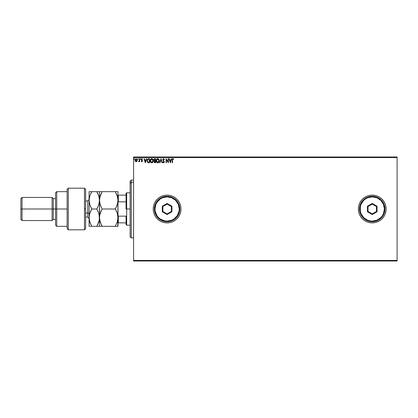 <?xml version="1.0" encoding="UTF-8"?>
<svg xmlns="http://www.w3.org/2000/svg" width="418" height="418" viewBox="0 0 418 418"><rect width="100%" height="100%" fill="white"/><g stroke="black" fill="none" stroke-linecap="round" stroke-linejoin="round"><path stroke-width="0.63" d="M362.448 218.813A13.867 13.867 0 0 0 369.538 222.601L372.25 222.867L374.956 222.601L377.558 221.812L379.957 220.532L382.057 218.807L383.781 216.707L385.067 214.309L385.856 211.707L386.122 209A13.867 13.867 0 0 1 372.25 222.867A13.867 13.867 0 0 1 358.383 209A13.867 13.867 0 0 0 359.433 214.298L360.718 216.707L362.443 218.807L364.548 220.532L366.941 221.812L369.543 222.601A13.867 13.867 0 0 0 379.952 220.537M359.443 214.319A13.867 13.867 0 0 0 360.713 216.696M360.724 216.712A13.867 13.867 0 0 0 362.443 218.802M385.067 214.309L383.781 216.707A13.867 13.867 0 0 0 386.122 209.016M153.234 209.021A13.867 13.867 0 0 0 153.495 211.686M174.818 220.526A13.867 13.867 0 0 0 180.701 211.722L180.973 209A13.867 13.867 0 0 1 167.106 222.867A13.867 13.867 0 0 1 153.234 209L153.5 211.707A13.867 13.867 0 0 0 159.389 220.526L161.797 221.812L164.399 222.601A13.867 13.867 0 0 0 174.802 220.537M159.41 220.537A13.867 13.867 0 0 0 164.394 222.601L167.106 222.867L169.807 222.601L172.409 221.812L174.808 220.532L176.908 218.807L178.638 216.707L179.918 214.309L180.707 211.707M180.712 211.691A13.867 13.867 0 0 0 180.973 209.016M133.588 261.01L397.1 261.01L133.588 261.01L133.588 157.57L397.1 157.57L397.1 260.43L133.588 260.43L133.588 261.01M397.1 156.99L133.588 156.99L133.588 260.43L397.1 260.43L397.1 261.01L397.1 157.57L133.588 157.57L133.588 156.99L397.1 156.99L397.1 157.57L397.1 156.99M136.968 161.244L137.203 159.671L136.127 158.673L135.16 159.378L135.056 160.742L135.876 161.698L136.968 161.244L136.127 161.735L136.968 161.244L137.271 160.193L136.127 158.673L134.988 160.193L135.291 161.244L136.127 161.735L135.291 161.244M139.346 158.725L139.654 158.725L139.346 158.725L139.246 160.935L138.567 161.63L139.346 161.244L139.654 161.682L139.654 158.725L139.654 161.682L139.654 158.725L139.346 158.725L139.293 160.731L138.567 161.63L139.346 161.244L139.654 161.682L139.346 161.682M141.467 161.165L141.791 161.369L141.394 161.061L141.791 161.369L142.094 160.972L141.211 159.524L141.864 158.673L142.507 159.075L141.864 158.673L142.507 159.075L142.329 159.347L141.901 159.033L141.519 159.509L142.402 160.956L141.812 161.735L142.397 160.841L141.545 159.347L142.507 159.075L141.582 158.751L141.232 159.76L142.089 161.04L141.211 161.311L141.812 161.735L141.211 161.311L141.812 161.735L141.211 161.311L141.394 161.061L141.211 161.311M148.531 158.725L147.413 159.331L147.079 160.977L147.747 162.477L148.949 162.769L149.56 162.769L149.56 158.725L148.62 158.725C147.538 158.871 147.026 159.53 147.068 160.695L147.982 162.623L149.56 162.769L149.56 158.725L149.56 162.769L147.988 162.623M155.005 162.769L155.574 162.769L155.574 158.725L154.362 158.814L153.814 159.77L154.451 160.909L154.211 162.362L155.574 162.769L155.574 158.725L155.574 162.769L155.005 162.769L154.07 161.766L154.451 160.909L154.07 161.766M160.01 162.769L159.671 162.769L160.972 158.725L159.671 162.769L160.01 162.769L160.993 159.702L161.98 162.769L162.32 162.769L161.019 158.725L162.32 162.769L161.019 158.725L159.671 162.769L160.01 162.769L160.993 159.702L161.98 162.769L162.32 162.769L161.98 162.769M168.073 158.725L168.073 161.735L166.05 158.725L166.05 162.769L166.364 162.769L166.364 159.754L168.386 162.769L168.386 158.725L168.073 158.725L168.386 158.725L168.073 158.725L168.073 161.735L166.05 158.725L166.05 162.769L166.364 162.769L166.364 159.754L168.386 162.769L168.386 158.725L168.318 162.769M172.853 158.626L173.674 159.086L172.911 158.621L172.253 159.143L172.169 162.769L172.482 162.769L172.561 159.305L172.916 159.033L173.517 159.399L173.674 159.086L172.911 158.621L172.169 160.037L172.169 162.769L172.482 162.769L172.482 160.078L172.916 159.033L173.517 159.399L173.674 159.086L173.517 159.399L172.765 159.075M358.383 209A13.867 13.867 0 0 1 372.25 195.133A13.867 13.867 0 0 1 386.122 209L385.856 206.293L385.067 203.691L383.781 201.293L382.057 199.193L379.957 197.468L377.558 196.188L374.956 195.399L372.25 195.133L369.543 195.399L366.941 196.188L364.548 197.468L362.443 199.193L360.718 201.293L359.438 203.691L358.649 206.293L358.383 209L358.649 211.707L359.438 214.309M153.5 211.707L154.289 214.309L155.574 216.707L157.299 218.807L159.399 220.532M180.973 209L180.707 206.293L179.918 203.691L178.638 201.293L176.908 199.193L174.808 197.468L172.409 196.188L169.807 195.399L167.106 195.133L164.399 195.399L161.797 196.188L159.399 197.468L157.299 199.193L155.574 201.293L154.289 203.691L153.5 206.293L153.234 209A13.867 13.867 0 0 1 167.106 195.133A13.867 13.867 0 0 1 180.973 209M171.312 158.725L171.652 158.725L170.356 162.769L171.652 158.725L171.312 158.725L170.899 160.021L169.76 160.021L169.347 158.725L169.008 158.725L170.304 162.769L171.652 158.725L171.312 158.725L170.899 160.021L169.76 160.021L169.347 158.725L169.008 158.725L170.304 162.769L169.008 158.725L169.347 158.725M163.584 158.621L162.947 158.992L162.733 159.718L163.929 161.667L163.746 162.414L163.025 161.938L162.785 162.189L163.563 162.874L164.117 162.555L164.279 161.771L163.077 159.477L163.61 159.033L164.243 159.707L164.493 159.504L163.584 158.621L162.733 159.718L163.976 161.949L163.569 162.461L163.025 161.938L162.785 162.189L163.563 162.874L164.29 161.928L163.046 159.723L163.61 159.033L164.243 159.707L164.493 159.504L163.584 158.621M159.31 160.731L158.709 159.059L157.565 158.631L156.567 159.357L156.217 161.113L156.834 162.477L157.957 162.858L158.95 162.121L159.31 160.731C159.326 159.577 158.803 158.877 157.748 158.621C156.698 158.882 156.18 159.592 156.196 160.747C156.175 161.918 156.703 162.623 157.774 162.874C158.819 162.597 159.331 161.881 159.31 160.731L159.289 161.087M153.296 160.731L152.695 159.059L151.373 158.673L150.386 159.681L150.266 161.473L151.06 162.675L152.115 162.816L152.931 162.121L153.296 160.731C153.307 159.577 152.789 158.877 151.734 158.621C150.679 158.882 150.161 159.592 150.182 160.747C150.161 161.918 150.689 162.623 151.755 162.874C152.805 162.597 153.317 161.881 153.296 160.731M146.316 158.725L146.655 158.725L145.359 162.769L146.655 158.725L146.316 158.725L145.903 160.021L144.764 160.021L144.351 158.725L144.011 158.725L145.307 162.769L146.655 158.725L146.316 158.725L145.903 160.021L144.764 160.021L144.351 158.725L144.011 158.725L145.307 162.769L144.011 158.725L144.351 158.725M140.641 159.007L140.38 159.347L140.641 159.007L140.38 158.673L140.119 159.007L140.38 158.673L140.626 158.892L140.187 158.788L140.27 159.315L140.641 159.007L140.38 159.347L140.641 159.007L140.38 159.347L140.119 159.007L140.38 159.347L140.38 158.673L140.119 159.007L140.38 158.673L140.38 159.347L140.119 159.007L140.38 158.673L140.38 159.347L140.119 159.007L140.38 158.673L140.411 159.342M138.254 159.007L137.799 158.788L137.992 159.347L138.254 159.007L137.992 159.347L138.254 159.007L137.992 159.347L137.992 158.673L137.736 159.007L137.992 158.673L138.254 159.007L137.992 159.347L137.992 158.673L138.254 159.007L137.992 159.347L137.736 159.007M134.366 159.007L134.105 159.347L134.298 158.788L133.849 158.95L134.22 159.315L134.366 159.007L134.105 159.347L134.366 159.007L134.105 159.347L133.844 159.007L134.105 159.347L134.105 158.673L134.105 159.347L133.844 159.007M383.781 201.293L385.067 203.691M386.122 208.984A13.867 13.867 0 0 0 379.962 197.474L380.328 197.724M382.057 218.807L381.754 219.105M180.973 208.984A13.867 13.867 0 0 0 180.712 206.309M180.701 206.278A13.867 13.867 0 0 0 174.818 197.474M174.802 197.463A13.867 13.867 0 0 0 159.41 197.463M159.389 197.474A13.867 13.867 0 0 0 153.505 206.278M153.495 206.314A13.867 13.867 0 0 0 153.234 208.979M161.797 196.188L161.076 196.507M379.952 197.463A13.867 13.867 0 0 0 362.448 199.187M362.443 199.198A13.867 13.867 0 0 0 360.724 201.288M360.713 201.304A13.867 13.867 0 0 0 359.443 203.681M382.057 199.193L381.754 198.895M366.941 196.188L364.548 197.468M363.806 197.996L362.855 198.801M358.822 205.546L358.649 206.293M358.649 211.707L358.822 212.454M362.855 219.199L364.543 220.532M366.941 221.812L369.543 222.601M172.482 162.769L172.169 162.769M173.517 159.399L172.968 159.039M173.324 159.237L172.916 159.033M170.33 161.792L169.896 160.434L170.763 160.434L170.33 161.792L169.896 160.434L170.763 160.434L170.33 161.792M166.364 162.769L166.05 162.769L166.124 158.725M164.243 159.007L164.426 159.342M164.493 159.504L164.143 159.488M164.196 159.598L163.558 159.039M163.919 159.174L163.61 159.033L163.046 159.723L163.198 160.209M163.051 159.598L164.284 162.012M163.516 160.611L164.284 161.85M164.164 161.385L164.29 161.928M164.279 162.095L164.117 162.555M162.785 162.189L163.025 161.938L163.569 162.461L163.976 161.949L163.6 161.217M163.469 162.445L163.971 162.038M163.788 161.421L163.036 160.59M163.318 159.127L163.61 159.033M159.049 161.933L159.169 161.63M156.275 161.437L156.217 161.118M156.201 160.93L156.201 160.564M156.792 159.065L157.194 158.751M156.797 162.435L157.079 162.675M157.685 159.039L158.997 160.585L157.758 162.461L156.51 160.747L157.758 159.033L158.72 159.655M158.704 159.624L158.95 160.251M158.84 161.594L158.589 162.017M157.21 162.283L156.578 161.327M157.612 162.445L157.335 162.356M156.578 160.167L156.74 159.733M158.203 159.138L157.758 159.033M158.182 162.351L157.905 162.445M158.767 161.75L158.307 162.278M158.981 161.024L158.929 161.311M154.514 162.675L154.211 162.362M154.075 161.881L154.441 162.633M154.764 158.725L155.574 158.725L154.764 158.725L153.814 159.875M153.824 159.666L153.944 159.268M153.85 160.193L153.965 160.496M154.885 162.351L154.409 161.991M155.266 162.356L154.942 162.356L155.266 162.356L155.266 161.061L155.266 162.356M154.383 161.761L155.104 161.061M155.266 160.643L155.266 159.138L155.266 160.643M154.503 160.549L154.174 159.571L154.613 160.596L154.143 160.052M154.122 159.875L154.676 159.154M154.911 159.138L154.603 159.169M152.931 162.121L153.155 161.63M150.261 161.442L150.203 161.118M150.318 159.848L150.945 158.903M153.087 159.666L152.915 159.347M150.773 159.07L150.553 159.357M150.783 162.435L151.06 162.675L150.783 162.435M150.564 160.167L150.496 160.747L151.744 159.033L152.983 160.731L151.744 162.461L151.321 162.356L150.788 161.865L151.744 162.461L150.496 160.747L150.726 159.733M152.983 160.731L152.967 160.444L152.983 160.731M152.351 159.248L152.706 159.655M152.168 162.351L151.891 162.445M152.826 161.594L152.293 162.278M152.967 161.024L152.915 161.311M147.178 161.536L147.115 161.264M147.115 161.254L147.073 160.836L147.115 161.254M148.045 162.189L147.382 160.695L148.082 159.242L149.247 159.138L149.247 162.356L147.909 162.1M148.15 162.241L149.247 162.356L149.247 159.138L148.912 159.138M147.382 160.695L147.423 160.214L147.382 160.695M147.57 159.77L147.423 160.214M145.333 161.792L144.9 160.434L145.767 160.434L145.333 161.792L144.9 160.434L145.767 160.434L145.333 161.792M142.094 160.972L141.791 161.369L142.094 160.972L141.791 161.369L141.394 161.061L141.791 161.369L142.094 160.972L141.791 161.369L142.094 160.972L141.221 159.378M141.817 159.044L141.519 159.509L141.901 159.033L142.329 159.347L141.901 159.033L142.329 159.347L142.507 159.075M141.53 159.425L141.901 159.033L141.519 159.509L141.927 160.099L141.634 159.848M142.303 160.502L141.927 160.099L142.402 160.956L142.303 160.502L141.942 161.714M142.068 161.661L142.371 161.228M138.771 161.729L139.346 161.244L138.802 161.735L138.954 161.348M138.713 161.317L139.314 160.606M139.293 160.731L139.34 159.922M136.89 161.343L136.498 161.656M135.004 160.481L135.066 160.768M135.051 159.676L135.16 159.378M135.056 159.666L135.265 159.195M137.235 159.801L137.266 160.063M137.25 160.475L137.198 160.742M136.958 160.193L136.911 159.801L136.127 161.369L135.296 160.193L136.127 159.033L136.952 160.293M135.756 161.249L135.484 160.93M135.343 159.801L135.495 159.436M136.32 159.065L136.676 159.315M152.821 159.88L152.915 160.157M150.788 161.865L150.564 161.327M148.818 162.351L148.254 162.278M136.764 159.436L136.911 159.801M131.273 182.295L131.273 180.106L131.273 182.295L133.588 182.295L131.273 182.295L131.273 237.894L131.273 182.295L130.118 183.366L131.273 182.295M130.118 181.26L130.118 183.366L130.118 181.26L131.273 180.106L133.588 180.106M130.118 236.74L130.118 183.366L130.118 236.74L131.273 237.894L133.588 237.894M126.074 195.133L126.074 209L126.654 209L126.654 192.818L126.654 209L130.118 209L126.654 209L126.654 225.182L126.654 209L126.074 209L126.074 193.398L126.074 195.133L117.986 195.133L118.331 195.133L118.331 201.852L126.074 201.852L118.331 201.852L118.331 195.133L126.074 195.133M126.074 216.148L126.074 224.602L126.074 216.148L118.331 216.148L117.986 215.354L118.331 216.148L118.331 222.867L126.074 222.867L118.331 222.867L118.331 216.148L126.074 216.148M117.986 202.646L118.331 201.852L117.986 202.646M117.986 222.867L118.331 222.867L117.986 222.867M84.467 209L84.467 229.806L84.467 188.194L84.467 209L85.622 209L84.467 209M85.622 228.604L85.622 189.354L84.467 188.194L68.286 188.194L67.131 189.354L67.131 228.646L68.286 229.806L68.286 188.194L68.286 229.806L84.467 229.806L85.622 228.646L85.622 189.396M67.131 228.609L67.131 209L55.573 209L55.573 225.182L55.573 209L53.264 209L53.264 198.597L53.264 209L52.104 209L52.104 220.558L52.104 209L22.055 209L22.055 197.442L22.055 209L20.9 209L20.9 219.403L20.9 198.597L20.9 209L52.104 209L52.104 197.442L52.104 209L55.573 209L55.573 192.818L55.573 209L56.728 209L56.728 191.663L56.728 209L67.131 209L67.131 189.391M56.728 209L56.728 226.337L56.728 209M53.264 209L53.264 219.403L53.264 209M22.055 209L22.055 220.558L22.055 209M87.702 217.046L87.702 213.044A1.385 0.695 180 0 1 89.091 213.739A1.385 0.695 0 0 0 87.702 213.044L87.702 200.912L85.622 200.912M85.622 213.044L87.702 213.044L85.622 213.044M115.864 191.663L99.489 191.663L99.688 202.594L100.247 204.81L102.175 209L100.242 213.201L102.175 209L101.093 211.064L102.175 209L115.3 209L117.239 213.211L117.986 217.668L117.986 200.332L117.239 204.783L115.3 209L102.175 209L100.247 204.81L99.489 200.332L100.236 195.88L102.175 191.663L115.3 191.663L117.228 195.854L117.986 200.332L117.233 195.87L117.986 200.332L117.787 198.059M101.093 224.267L99.688 219.925L99.489 217.668L99.489 191.663L100.242 191.663L99.683 191.663M100.973 191.663L102.175 191.663L100.242 195.875L99.688 198.08L101.438 193.017M99.688 202.594L99.918 203.676M116.026 207.668L115.3 209L116.382 211.064L115.3 209L117.239 204.789L117.787 202.589L116.382 206.931L117.239 204.789M117.322 213.473L117.986 217.668L117.792 215.416L117.787 219.931L117.233 222.136L115.3 226.337L117.228 222.146L115.3 226.337L117.986 226.337L117.986 217.668L117.233 222.141L115.3 226.337L102.175 226.337L117.233 226.337M99.928 214.282L101.093 211.064L99.688 215.406L99.489 217.668L99.897 214.413M101.626 226.337L99.489 226.337L102.175 226.337L100.242 222.125L99.489 217.668L99.489 226.337L102.175 226.337L101.093 224.273M99.688 226.337L98.742 226.337M101.386 224.874L102.175 226.337M100.236 222.12L100.127 221.759M99.996 196.69L99.489 200.332L99.688 215.406M101.093 193.727L100.242 195.875M101.093 191.663L100.247 191.663M117.495 203.921L117.986 200.332L117.986 191.663L117.792 226.337M116.565 194.14L116.382 193.733M117.568 197.024L115.3 191.663L117.792 191.663M116.382 211.064L117.239 213.211M97.373 191.663L99.489 191.663L96.809 191.663L98.737 195.854L99.489 200.332L98.747 204.783L96.809 209L98.742 213.211L99.489 217.668L99.296 215.416L99.296 219.941L97.467 225.135M97.932 193.821L96.809 191.663L89.091 191.663L89.091 200.332L89.091 191.663L89.839 191.663L89.285 191.663M99.056 196.951L99.489 200.332L99.296 198.064L99.489 200.332L98.747 204.783L99.097 203.556M98.737 191.663L96.809 191.663L97.89 193.727L96.809 191.663L91.772 191.663L90.696 193.727L91.772 191.663L89.844 191.663M91.223 226.337L89.091 226.337L91.772 226.337L89.839 222.125L89.091 217.668L89.091 226.337L89.285 215.401L90.69 211.064L91.772 209L96.809 209L97.89 206.931L96.809 209L98.136 211.618M98.831 213.488L99.489 217.668L99.296 219.941L98.742 222.13L96.809 226.337L99.489 226.337L99.489 217.668M99.087 220.929L99.296 219.946M98.011 226.337L99.301 226.337M89.504 214.371L89.091 217.668L89.091 200.332L89.091 217.668L89.285 219.92L89.091 217.668L89.285 219.91L90.69 224.273M98.747 204.783L96.809 209L91.772 209L89.844 204.81L89.091 200.332L89.833 195.88L91.772 191.663L89.833 195.88L89.285 198.08L89.985 195.446M89.541 196.888L89.091 200.332L89.285 202.605L89.091 200.332L89.844 204.81L91.171 207.903M91.772 209L89.844 213.19L90.69 211.064L89.285 215.395L89.091 217.668M89.666 204.23L89.52 203.697M90.434 223.703L90.69 224.267M89.745 221.838L91.772 226.337L96.809 226.337L97.89 224.273M98.92 196.434L97.922 193.8M99.296 191.663L98.747 191.663M97.89 226.337L89.285 226.337M89.091 218.478L87.702 217.088L87.702 200.953M154.388 209L154.968 209A12.138 12.138 0 0 1 167.106 196.862A12.138 12.138 0 0 1 179.238 209L179.818 209A12.712 12.712 0 0 0 167.106 196.288A12.712 12.712 0 0 0 154.388 209A12.712 12.712 0 0 1 167.106 196.288A12.712 12.712 0 0 1 179.818 209A12.712 12.712 0 0 1 167.106 221.712A12.712 12.712 0 0 1 154.388 209L155.36 213.864L158.114 217.992L162.236 220.746L167.106 221.712L171.97 220.746L176.093 217.992L178.852 213.864L179.818 209L178.852 204.136L176.093 200.008L171.97 197.254L167.106 196.288L162.236 197.254L158.114 200.008L155.36 204.136L154.388 209A12.712 12.712 0 0 0 167.106 221.712A12.712 12.712 0 0 0 179.818 209L179.238 209L178.314 204.355L175.685 200.421L171.746 197.787L167.106 196.862L162.461 197.787L160.36 198.911L157.011 202.26L155.893 204.355L154.968 209L155.203 211.367L157.011 215.74L158.521 217.579L160.36 219.089L164.734 220.903L167.106 221.138L171.746 220.213L173.846 219.089L177.195 215.74L179.008 211.367L179.238 209A12.138 12.138 0 0 1 167.106 221.138A12.138 12.138 0 0 1 154.968 209L154.388 209M162.288 211.78L162.288 206.22L167.106 203.441L171.918 206.22L171.918 211.78L167.106 214.559L162.288 211.78L167.106 214.559L171.918 211.78L171.343 211.445L167.106 213.896L162.868 211.445L162.868 206.555L167.106 204.104L171.343 206.555L171.343 211.445L167.106 213.896L167.106 214.559L167.106 213.896L162.868 211.445L162.288 211.78L162.868 211.445L162.868 206.555L162.288 206.22L162.288 211.78M171.343 211.445L171.918 211.78L171.918 206.22L171.343 206.555L171.343 211.445M171.343 206.555L171.918 206.22L167.106 203.441L167.106 204.104L171.343 206.555M167.106 204.104L167.106 203.441L162.288 206.22L162.868 206.555L167.106 204.104M359.537 209L360.117 209A12.138 12.138 0 0 1 372.25 196.862A12.138 12.138 0 0 1 384.388 209L384.962 209A12.712 12.712 0 0 0 372.25 196.288A12.712 12.712 0 0 0 359.537 209A12.712 12.712 0 0 1 372.25 196.288A12.712 12.712 0 0 1 384.962 209A12.712 12.712 0 0 1 372.25 221.712A12.712 12.712 0 0 1 359.537 209L360.504 213.864L363.263 217.992L367.385 220.746L372.25 221.712L377.114 220.746L381.242 217.992L383.996 213.864L384.962 209L383.996 204.136L381.242 200.008L377.114 197.254L372.25 196.288L367.385 197.254L363.263 200.008L360.504 204.136L359.537 209A12.712 12.712 0 0 0 372.25 221.712A12.712 12.712 0 0 0 384.962 209L384.388 209L383.463 204.355L380.835 200.421L376.895 197.787L372.25 196.862L367.605 197.787L365.51 198.911L363.67 200.421L361.037 204.355L360.347 206.633L360.347 211.367L361.037 213.645L363.67 217.579L367.605 220.213L369.883 220.903L372.25 221.138L376.895 220.213L380.835 217.579L382.339 215.74L383.463 213.645L384.388 209A12.138 12.138 0 0 1 372.25 221.138A12.138 12.138 0 0 1 360.117 209L359.537 209M367.438 211.78L367.438 206.22L372.25 203.441L377.067 206.22L377.067 211.78L372.25 214.559L367.438 211.78L372.25 214.559L377.067 211.78L376.487 211.445L372.25 213.896L368.012 211.445L368.012 206.555L372.25 204.104L376.487 206.555L376.487 211.445L372.25 213.896L372.25 214.559L372.25 213.896L368.012 211.445L367.438 211.78L368.012 211.445L368.012 206.555L367.438 206.22L367.438 211.78M376.487 211.445L377.067 211.78L377.067 206.22L376.487 206.555L376.487 211.445M376.487 206.555L377.067 206.22L372.25 203.441L372.25 204.104L376.487 206.555M372.25 204.104L372.25 203.441L367.438 206.22L368.012 206.555L372.25 204.104M126.074 193.398L126.654 192.818L130.118 192.818M130.118 225.182L126.654 225.182L126.074 224.602M67.131 191.663L56.728 191.663L55.573 192.818M20.9 198.597L22.055 197.442L52.104 197.442L53.264 198.597L55.573 198.597M67.131 226.337L56.728 226.337L55.573 225.182M55.573 219.403L53.264 219.403L52.104 220.558L22.055 220.558L20.9 219.403M87.702 217.088L85.622 217.088M87.702 200.912L89.091 199.522"/></g></svg>
